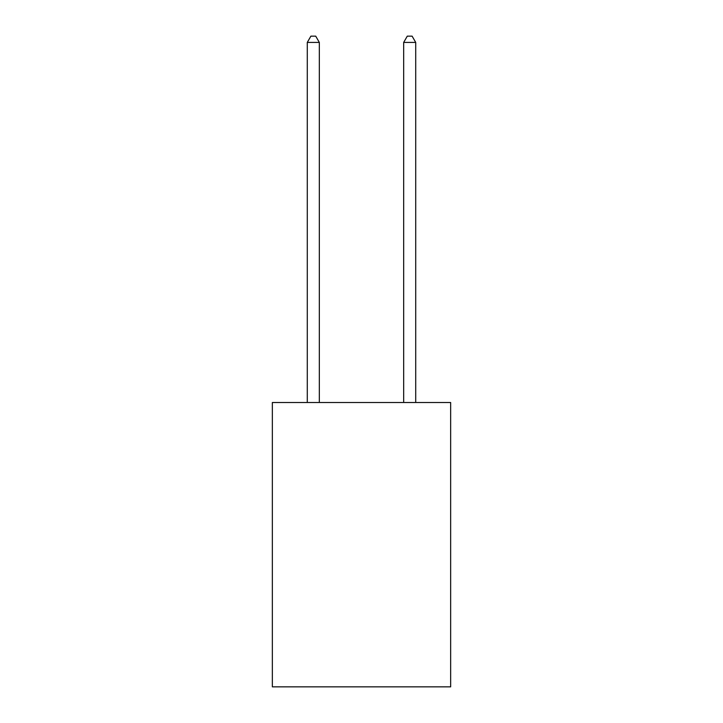 <?xml version="1.0" encoding="UTF-8"?>
<svg xmlns="http://www.w3.org/2000/svg" width="723" height="723" viewBox="0 0 723 723"><rect width="100%" height="100%" fill="white"/><g stroke="black" fill="none" stroke-linecap="round" stroke-linejoin="round"><path stroke-width="1.08" d="M450.655 402.512L450.655 686.85L272.345 686.85L272.345 402.512L450.655 402.512M319.331 402.512L319.331 42.413L307.284 42.413L307.284 402.512M307.284 42.413L310.899 36.15L315.716 36.15L319.331 42.413M415.716 402.512L415.716 42.413L403.669 42.413L403.669 402.512M403.669 42.413L407.284 36.15L412.101 36.15L415.716 42.413"/></g></svg>
